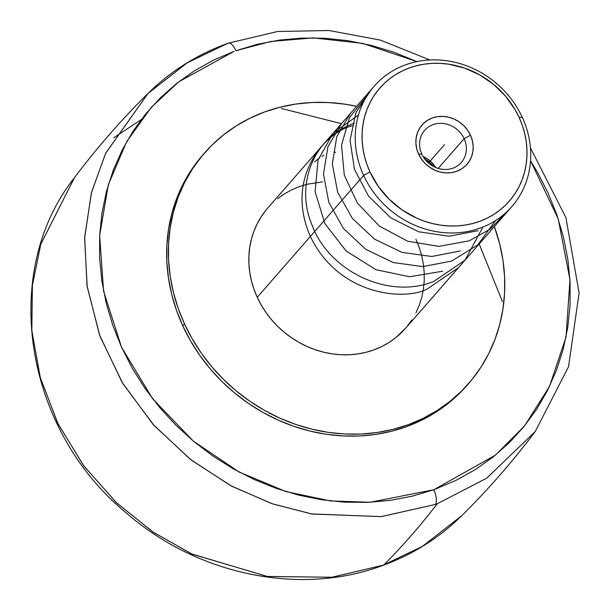 <?xml version="1.0" encoding="UTF-8"?>
<svg xmlns="http://www.w3.org/2000/svg" width="610" height="610" viewBox="0 0 610 610"><rect width="100%" height="100%" fill="white"/><g stroke="black" fill="none" stroke-linecap="round" stroke-linejoin="round"><path stroke-width="0.91" d="M234.179 51.339L178.623 81.885L151.127 107.551L126.659 141.711L108.344 184.708L99.651 235.475L103.586 291.161L121.55 347.258L152.538 398.658L193.263 441.053L239.219 472.094L285.991 491.584L330.262 500.924L370.064 502.274L433.824 489.738A12.192 4.651 70.4 0 1 435.418 504.439L381.387 516.609L312.084 514.032L272.662 503.929L231.701 486.216L191.266 460.062L154.01 425.452L122.762 383.454L99.979 336.232L87.184 286.746L84.622 238.113L91.34 193.065L105.56 153.453L148.032 93.406L105.759 153.026L91.515 192.379L84.668 237.176L87.009 285.61L99.537 335.012L122.046 382.272L153.079 424.423L190.236 459.261L230.671 485.667L271.732 503.616L311.313 513.894L381.029 516.647L435.418 504.439A257.588 232.883 41.1 0 0 437.217 503.791A3047.842 1166.678 69.9 0 1 383.881 564.86A257.588 232.883 -138.9 0 1 382.668 565.302L331.764 577.266L267.05 576.427L191.593 553.88L152.82 531.92L115.992 502.274L83.501 465.491L57.645 423.012L40.138 377.071L31.796 330.3L32.391 285.267L40.832 244.038L74.511 177.594L40.74 244.328L32.345 285.716L31.842 330.894L40.329 377.758L57.996 423.729L83.997 466.162L116.586 502.846L153.461 532.347L192.219 554.17L267.508 576.488L331.977 577.243L382.668 565.302A12.192 4.651 70.2 0 1 381.898 565.783A12.192 4.651 -109.8 0 0 382.668 565.302A257.588 232.883 41.1 0 0 383.881 564.86L422.471 546.331L461.717 515.725L422.455 546.346L383.881 564.86A3047.842 1166.678 -110.1 0 0 437.217 503.791L486.627 478.232L535.229 431.545L486.673 478.209L437.217 503.791A257.588 232.883 -138.9 0 1 435.418 504.439A12.192 4.651 -109.6 0 0 433.824 489.738L495.404 455.144L524.592 425.833L549.488 386.481L566.034 337.086L569.961 279.723L558.226 218.906L530.532 160.796L537.387 172.134L548.169 193.195L556.907 214.994L563.51 237.32L567.933 259.967L570.121 282.712L570.053 305.335L567.727 327.623L563.175 349.355L556.434 370.339L547.574 390.354L536.67 409.226L523.837 426.756L509.19 442.799L492.872 457.18L475.045 469.769L455.868 480.451L433.824 489.738L412.451 496.128L390.347 500.36L367.7 502.381L344.741 502.183L321.691 499.758L298.763 495.137L276.185 488.358L254.164 479.498L232.921 468.625L212.654 455.853L193.561 441.297L175.817 425.109L159.591 407.434L145.05 388.448L132.332 368.326L121.55 347.258L112.812 325.458L106.201 303.132L101.786 280.486L99.598 257.748L99.666 235.124L101.992 212.837L106.544 191.098L113.285 170.121L122.145 150.106L133.049 131.234L145.881 113.696L160.529 97.661L176.847 83.28L194.674 70.684L213.851 60.001L234.179 51.339M228.43 43.142A12.192 4.651 70.4 0 1 235.895 50.721A12.192 4.651 -109.6 0 0 228.43 43.142A12.192 4.651 -109.6 0 0 227.66 43.623A257.588 232.883 41.1 0 0 225.86 44.271L187.293 62.792L148.032 93.406C170.861 70.935 197.64 54.183 228.376 43.157L277.519 31.514L328.973 30.5L380.487 40.13L429.829 59.955M113.811 137.715L141.184 119.659M319.869 157.609L314.524 161.879M323.918 155.245L321.828 156.396M374.113 86.269L267.698 208.124A91.439 82.663 41.1 0 0 257.245 297.299L363.651 175.444A91.439 82.663 -138.9 0 1 374.113 86.269A91.439 82.663 -138.9 0 1 522.305 117.387A91.439 82.663 41.1 0 0 405.467 64.858A91.439 82.663 41.1 0 0 363.651 175.444L369.957 171.936A85.949 77.706 -138.9 0 1 409.264 67.984A85.949 77.706 -138.9 0 1 519.087 117.364L522.305 117.387L519.087 117.364L522.191 125.004L524.539 132.843L526.117 140.788L526.91 148.779L526.91 156.724L526.11 164.555L524.531 172.188L522.183 179.561L519.087 186.599L515.267 193.233L510.768 199.394L505.637 205.036L499.91 210.092L493.658 214.514L486.925 218.266L479.788 221.316L472.308 223.618L464.561 225.166L456.623 225.936L448.563 225.921L440.473 225.12L432.414 223.55L424.476 221.224L416.729 218.151L402.112 209.931L389.127 199.195L378.269 186.37L369.957 171.936L366.862 164.288L364.513 156.457L362.935 148.512L362.142 140.521L362.142 132.576L362.935 124.745L364.513 117.112L366.862 109.739L369.965 102.701L373.777 96.067L378.276 89.906L383.408 84.264L389.134 79.208L395.394 74.786L402.127 71.034L409.264 67.984L416.744 65.682L424.484 64.134L432.429 63.364L440.481 63.379L448.579 64.18L464.568 68.076L479.796 74.923L493.665 84.447L505.644 96.281L515.275 109.975L519.087 117.364A85.949 77.706 -138.9 0 1 479.788 221.316A85.949 77.706 -138.9 0 1 369.957 171.936L363.651 175.444A91.439 82.663 41.1 0 0 480.489 227.972A91.439 82.663 41.1 0 0 522.305 117.387A91.439 82.663 -138.9 0 1 511.851 206.561A91.439 82.663 -138.9 0 1 363.651 175.444L257.245 297.299L261.301 305.152L266.09 312.648L271.549 319.724L277.642 326.297L284.298 332.313L291.458 337.711L299.052 342.446L307.005 346.465L315.248 349.728L323.689 352.206L332.259 353.876L340.868 354.723L349.438 354.738L357.887 353.922L366.13 352.275L374.082 349.82L381.677 346.587L388.837 342.591L395.493 337.887L405.497 328.348M464.134 138.676A24.385 22.044 -138.9 0 1 461.343 162.451A24.385 22.044 -138.9 0 1 421.83 154.155A24.385 22.044 41.1 0 0 452.986 168.162A24.385 22.044 41.1 0 0 464.134 138.676L470.44 135.168A29.867 27 -138.9 0 1 456.776 171.288A29.867 27 -138.9 0 1 418.612 154.132L421.83 154.155L418.612 154.132L421.502 159.149L425.269 163.61L429.783 167.338L434.861 170.19L440.313 172.073L445.925 172.889L451.484 172.63L456.776 171.288L461.595 168.932L465.758 165.638L469.105 161.536L471.515 156.785L472.88 151.57L473.154 146.087L472.331 140.544L470.44 135.168L467.55 130.151L463.775 125.691L459.261 121.962L454.183 119.102L448.731 117.227L443.119 116.411L437.561 116.67L432.269 118.004L427.45 120.368L423.287 123.662L419.939 127.764L417.537 132.515L416.172 137.73L415.89 143.213L416.714 148.756L418.612 154.132A29.867 27 -138.9 0 1 432.269 118.004A29.867 27 -138.9 0 1 470.44 135.168L464.134 138.676A24.385 22.044 41.1 0 0 432.978 124.669A24.385 22.044 41.1 0 0 421.83 154.155A24.385 22.044 -138.9 0 1 424.613 130.38A24.385 22.044 -138.9 0 1 464.134 138.676L438.163 168.421L464.134 138.676M203.694 153.956A175.283 158.47 41.1 0 0 202.833 154.932A175.283 158.47 41.1 0 0 182.794 325.877L184.502 323.918A175.283 158.47 -138.9 0 1 204.548 152.973A175.283 158.47 -138.9 0 1 356.629 106.285L344.841 104.15L328.332 102.526L311.901 102.503L295.713 104.074L279.914 107.223L264.664 111.92L250.1 118.134L236.375 125.782L223.618 134.81L211.944 145.119L201.468 156.618L192.295 169.191L184.517 182.718L178.196 197.068L173.4 212.105L170.182 227.675L168.558 243.642L168.558 259.852L170.175 276.139L173.4 292.342L178.189 308.325L184.502 323.918L182.794 325.877L190.572 340.937L199.744 355.31L210.214 368.867L221.887 381.471L234.644 393.008L248.369 403.362L262.925 412.429L278.175 420.13L293.974 426.39L310.162 431.14L326.594 434.343L343.102 435.967L359.526 435.997L375.722 434.427L391.513 431.27L406.771 426.573L421.327 420.366L435.052 412.711L447.816 403.683L459.49 393.374L466.986 385.406M281.301 108.435L341.44 123.677M479.185 243.969L502.396 301.508M416.935 61.602L362.63 43.379L313.235 37.896L270.878 41.45L235.895 50.721L257.26 44.324L279.372 40.1L302.019 38.072L324.977 38.27L348.028 40.695L370.949 45.315L393.534 52.094L416.935 61.602M202.939 154.81L190.587 171.151L182.802 184.677L176.481 199.028L171.692 214.064L168.467 229.642L166.85 245.609L166.85 261.812L168.467 278.099L171.684 294.31L176.473 310.284L182.794 325.877A175.283 158.47 41.1 0 0 466.886 385.52L468.594 383.56A175.283 158.47 -138.9 0 1 184.502 323.918L192.287 338.969L201.452 353.35L211.929 366.907L223.595 379.512L236.36 391.048L250.085 401.395L264.641 410.469L279.891 418.17L295.69 424.423L311.878 429.181L328.31 432.383L344.818 434.007L361.242 434.03L377.43 432.459L393.229 429.31L408.479 424.606L423.043 418.399L436.768 410.751L449.532 401.723L461.206 391.414L471.675 379.916L480.848 367.342L488.633 353.815L494.946 339.465L499.742 324.428L502.96 308.858L504.584 292.884L504.584 276.681L502.968 260.394L499.75 244.183L494.374 226.577A175.283 158.47 -138.9 0 1 468.594 383.56M407.045 326.51L411.834 319.953M415.89 312.892L419.192 305.412L421.693 297.566L423.37 289.437L424.217 281.111L424.217 272.655L423.37 264.16L421.693 255.704L419.192 247.37L415.898 239.234M322.644 181.849L307.013 184.258L299.06 186.713L291.466 189.946L284.306 193.942L277.649 198.646M266.097 210.023L261.309 216.581L257.252 223.641L253.958 231.121L251.457 238.967L249.772 247.096L248.933 255.422L248.926 263.878L249.772 272.373L251.45 280.829L253.951 289.163L257.245 297.299A91.439 82.663 41.1 0 0 405.444 328.409L511.851 206.561M435.654 167.506A24.385 22.044 41.1 0 0 423.065 156.518L427.77 159.096L431.453 162.138L435.654 167.506M433.359 166.515L430.469 163.106L424.552 158.76A22.86 20.664 -138.9 0 1 433.23 166.339M335.691 152.378L334.829 152.126M444.522 144.646L428.479 163.023L444.522 144.646M354.425 123.311C314.951 135.992 294.866 183.335 311.588 223.893C328.226 271.229 388.745 300.044 433.878 281.355L465.018 260.173L482.891 227.05M358.428 115.069L333.296 133.026L318.039 159.98L315.096 191.746L324.909 223.656L346.251 251.091L375.981 269.712L409.584 276.765L442.73 271.214M341.669 123.426L327.928 146.743L323.483 174.094L328.851 202.451L343.43 228.453L365.71 249.307L393.153 262.521L422.821 266.631L451.583 261.08L477.729 244.945L495.602 220.515M350.331 113.506L336.766 136.655L332.336 163.922L337.65 192.158L352.29 218.327L374.57 239.173L402.089 252.403L431.804 256.49L460.436 250.939M367.197 95.549L349.545 117.501L341.516 145.203L344.299 175.139L357.46 203.183L379.473 226.188L407.762 241.247L438.88 246.379L469.288 240.797L490.036 229.238L506.323 212.25M371.116 89.922L355.844 112.835L350.064 140.33L354.425 169.199L368.493 196.085L390.667 217.77L418.704 231.792L449.044 236.222L478.141 230.664M352.176 125.881C327.471 131.097 283.68 175.71 310.368 236.466C339.213 296.437 405.505 300.768 427.206 288.995L458.567 267.569M530.425 147.803L565.935 217.671L579.096 293.013L568.558 366.663L535.229 431.545C512.766 461.389 488.267 489.449 461.717 515.725C439.04 538.05 412.451 554.734 381.952 565.76C300.112 596.13 198.052 575.085 127.185 513.712C24.469 430.157 -0.785 272.579 74.511 177.594C96.975 147.742 121.481 119.682 148.032 93.406M202.833 154.932L204.548 152.973"/></g></svg>
